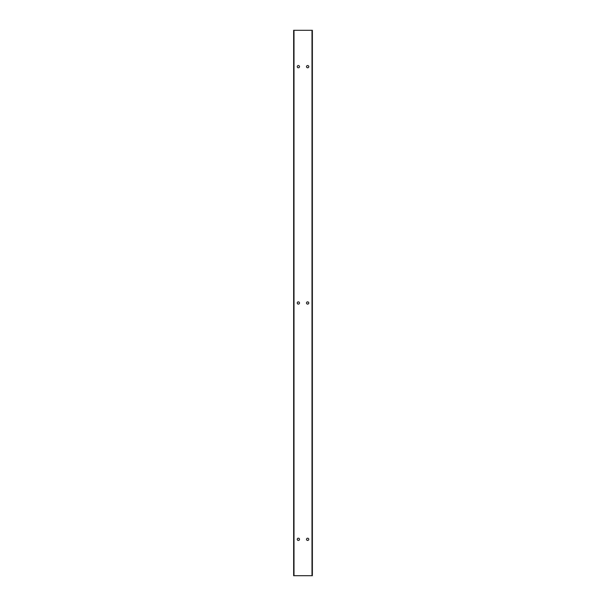<?xml version="1.0" encoding="UTF-8"?>
<svg xmlns="http://www.w3.org/2000/svg" width="606" height="606" viewBox="0 0 606 606"><rect width="100%" height="100%" fill="white"/><g stroke="black" fill="none" stroke-linecap="round" stroke-linejoin="round"><path stroke-width="0.91" d="M312.363 30.3L293.637 30.3L293.637 575.7L312.363 575.7L312.363 30.3M308.757 539.34A1.121 1.121 0 0 1 307.636 540.461A1.121 1.121 0 0 1 306.515 539.34A1.121 1.121 0 0 1 307.636 538.219A1.121 1.121 0 0 1 308.757 539.34M308.757 303A1.121 1.121 0 0 1 307.636 304.121A1.121 1.121 0 0 1 306.515 303A1.121 1.121 0 0 1 307.636 301.879A1.121 1.121 0 0 1 308.757 303M308.757 66.66A1.121 1.121 0 0 1 307.636 67.781A1.121 1.121 0 0 1 306.515 66.66A1.121 1.121 0 0 1 307.636 65.539A1.121 1.121 0 0 1 308.757 66.66M297.243 539.34A1.121 1.121 0 0 0 298.364 540.461A1.121 1.121 0 0 0 299.485 539.34A1.121 1.121 0 0 0 298.364 538.219A1.121 1.121 0 0 0 297.243 539.34M297.243 303A1.121 1.121 0 0 0 298.364 304.121A1.121 1.121 0 0 0 299.485 303A1.121 1.121 0 0 0 298.364 301.879A1.121 1.121 0 0 0 297.243 303M297.243 66.66A1.121 1.121 0 0 0 298.364 67.781A1.121 1.121 0 0 0 299.485 66.66A1.121 1.121 0 0 0 298.364 65.539A1.121 1.121 0 0 0 297.243 66.66M294.001 30.3L294.001 575.7M311.999 30.3L311.999 575.7"/></g></svg>
